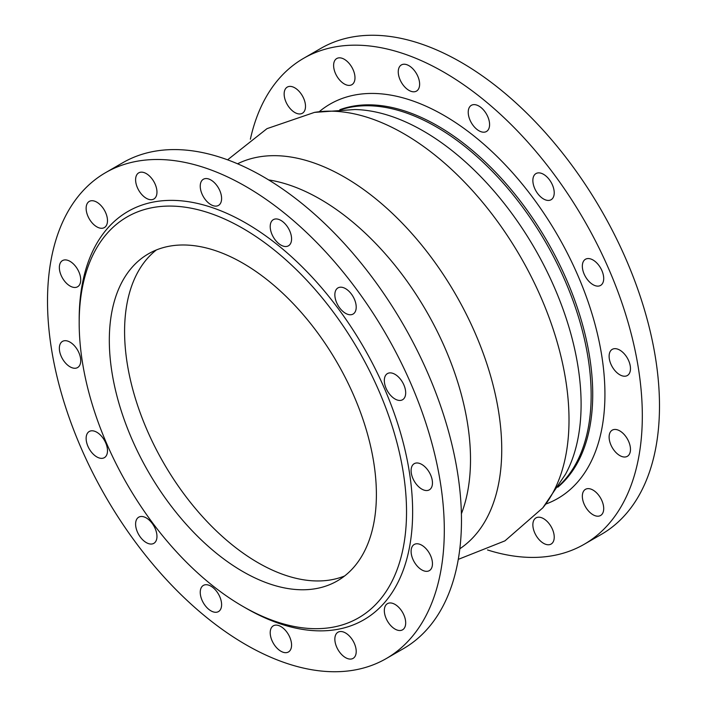 <?xml version="1.0" encoding="UTF-8"?>
<svg xmlns="http://www.w3.org/2000/svg" width="707" height="707" viewBox="0 0 707 707"><rect width="100%" height="100%" fill="white"/><g stroke="black" fill="none" stroke-linecap="round" stroke-linejoin="round"><path stroke-width="1.06" d="M584.212 544.275L601.374 534.368A280.573 161.991 60 0 0 659.49 405.924A280.573 161.991 -120 0 0 537.011 123.566A280.573 161.991 -120 0 0 320.801 48.403L303.639 58.31A280.573 161.991 -120 0 1 519.848 133.482A280.573 161.991 -120 0 1 642.318 415.84A280.573 161.991 60 0 1 584.212 544.275A280.573 161.991 60 0 1 487.521 549.958M303.639 58.31A280.573 161.991 -120 0 0 250.375 139.208M630.476 368.603A15.112 8.723 -120 0 0 623.883 353.403A15.112 8.723 -120 0 0 612.244 349.355A15.112 8.723 -120 0 0 609.116 356.275A15.112 8.723 -120 0 0 615.709 371.475A15.112 8.723 -120 0 0 627.348 375.523A15.112 8.723 -120 0 0 630.476 368.603M602.894 273.317A15.112 8.723 -120 0 0 585.467 259.257A15.112 8.723 -120 0 0 583.151 271.364A15.112 8.723 -120 0 0 600.579 285.425A15.112 8.723 -120 0 0 602.894 273.317M551.098 182.291A15.112 8.723 -120 0 0 535.994 173.569A15.112 8.723 -120 0 0 535.994 191.014A15.112 8.723 -120 0 0 551.098 199.728A15.112 8.723 -120 0 0 551.098 182.291M482.996 109.373A15.112 8.723 -120 0 0 471.348 105.325A15.112 8.723 -120 0 0 474.821 127.446A15.112 8.723 -120 0 0 486.46 131.493A15.112 8.723 -120 0 0 482.996 109.373M408.938 65.68A15.112 8.723 -120 0 0 401.382 64.929A15.112 8.723 -120 0 0 399.066 77.036A15.112 8.723 -120 0 0 408.938 90.355A15.112 8.723 -120 0 0 416.494 91.097A15.112 8.723 -120 0 0 418.809 78.99A15.112 8.723 -120 0 0 408.938 65.68M340.208 57.859A15.112 8.723 -120 0 0 336.744 58.531A15.112 8.723 -120 0 0 335.418 73.342A15.112 8.723 -120 0 0 348.383 85.37A15.112 8.723 -120 0 0 351.856 84.699A15.112 8.723 -120 0 0 353.182 69.887A15.112 8.723 -120 0 0 340.208 57.859M287.272 87.094A15.112 8.723 -120 0 0 287.272 104.539A15.112 8.723 -120 0 0 302.375 113.261L302.375 113.261A15.112 8.723 -120 0 0 302.375 95.816A15.112 8.723 -120 0 0 287.272 87.094L287.272 87.094M547.633 544.735A15.112 8.723 -120 0 0 551.098 544.063A15.112 8.723 -120 0 0 552.432 529.251A15.112 8.723 -120 0 0 539.459 517.224A15.112 8.723 -120 0 0 535.994 517.895A15.112 8.723 -120 0 0 534.66 532.698A15.112 8.723 -120 0 0 547.633 544.735M600.579 515.5A15.112 8.723 -120 0 0 600.579 498.055A15.112 8.723 -120 0 0 585.467 489.332L585.467 489.332A15.112 8.723 -120 0 0 585.467 506.778A15.112 8.723 -120 0 0 600.579 515.5L600.579 515.5M629.663 453.647A15.112 8.723 -120 0 0 625.73 436.396A15.112 8.723 -120 0 0 612.244 430.148A15.112 8.723 -120 0 0 609.929 432.808A15.112 8.723 -120 0 0 613.862 450.059A15.112 8.723 -120 0 0 627.348 456.315A15.112 8.723 -120 0 0 629.663 453.647M105.626 172.632L122.788 162.725A280.573 161.991 -120 0 1 338.998 237.888A280.573 161.991 -120 0 1 461.477 520.246A280.573 161.991 60 0 1 403.361 648.69L386.199 658.597A280.573 161.991 60 0 1 169.989 583.434A280.573 161.991 60 0 1 47.51 301.076A280.573 161.991 -120 0 1 105.626 172.632A280.573 161.991 -120 0 1 321.835 247.803A280.573 161.991 -120 0 1 444.305 530.162A280.573 161.991 60 0 1 386.199 658.597M412.641 511.877A235.793 136.133 60 0 1 245.903 608.135L242.855 606.376A231.472 133.641 60 0 1 79.184 322.878L79.184 319.361A235.793 136.133 -120 0 1 245.912 223.094A235.793 136.133 -120 0 1 412.641 511.877M411.103 551.38A15.112 8.723 60 0 1 414.231 544.47A15.112 8.723 60 0 1 425.87 548.517A15.112 8.723 60 0 1 432.463 563.718A15.112 8.723 60 0 1 429.335 570.637A15.112 8.723 60 0 1 417.696 566.59A15.112 8.723 60 0 1 411.103 551.38M411.916 475.784A15.112 8.723 60 0 1 414.231 463.677A15.112 8.723 60 0 1 431.65 477.738A15.112 8.723 60 0 1 429.335 489.845A15.112 8.723 60 0 1 411.916 475.784M387.454 391.024A15.112 8.723 60 0 1 387.454 373.579A15.112 8.723 60 0 1 402.557 382.301A15.112 8.723 60 0 1 402.557 399.747A15.112 8.723 60 0 1 387.454 391.024M341.446 310.011A15.112 8.723 60 0 1 337.981 287.89A15.112 8.723 60 0 1 349.62 291.938A15.112 8.723 60 0 1 353.085 314.058A15.112 8.723 60 0 1 341.446 310.011M280.891 245.073A15.112 8.723 60 0 1 271.02 231.755A15.112 8.723 60 0 1 273.335 219.647A15.112 8.723 60 0 1 280.891 220.398A15.112 8.723 60 0 1 290.763 233.708A15.112 8.723 60 0 1 288.447 245.815A15.112 8.723 60 0 1 280.891 245.073M215.016 206.09A15.112 8.723 60 0 1 202.043 194.063A15.112 8.723 60 0 1 203.369 179.251A15.112 8.723 60 0 1 206.833 178.579A15.112 8.723 60 0 1 219.806 190.616A15.112 8.723 60 0 1 218.481 205.419A15.112 8.723 60 0 1 215.016 206.09M153.834 199.02L153.834 199.02A15.112 8.723 60 0 1 138.731 190.298A15.112 8.723 60 0 1 138.731 172.853L138.731 172.853A15.112 8.723 60 0 1 153.834 181.575A15.112 8.723 60 0 1 153.834 199.02M106.677 224.914A15.112 8.723 60 0 1 104.362 227.583A15.112 8.723 60 0 1 90.876 221.326A15.112 8.723 60 0 1 86.943 204.084A15.112 8.723 60 0 1 89.259 201.415A15.112 8.723 60 0 1 102.745 207.672A15.112 8.723 60 0 1 106.677 224.914M80.722 279.848A15.112 8.723 60 0 1 77.593 286.768A15.112 8.723 60 0 1 65.945 282.72A15.112 8.723 60 0 1 59.353 267.511A15.112 8.723 60 0 1 62.481 260.6A15.112 8.723 60 0 1 74.12 264.648A15.112 8.723 60 0 1 80.722 279.848M79.909 355.453A15.112 8.723 60 0 1 77.593 367.56A15.112 8.723 60 0 1 60.166 353.5A15.112 8.723 60 0 1 62.481 341.393A15.112 8.723 60 0 1 79.909 355.453M104.362 440.214A15.112 8.723 60 0 1 104.362 457.659A15.112 8.723 60 0 1 89.259 448.936A15.112 8.723 60 0 1 89.259 431.491A15.112 8.723 60 0 1 104.362 440.214M150.37 521.227A15.112 8.723 60 0 1 153.834 543.347A15.112 8.723 60 0 1 142.195 539.3A15.112 8.723 60 0 1 138.731 517.179A15.112 8.723 60 0 1 150.37 521.227M210.925 586.165A15.112 8.723 60 0 1 220.796 599.483A15.112 8.723 60 0 1 218.481 611.582A15.112 8.723 60 0 1 210.925 610.839A15.112 8.723 60 0 1 201.053 597.521A15.112 8.723 60 0 1 203.369 585.414A15.112 8.723 60 0 1 210.925 586.165M276.808 625.138A15.112 8.723 60 0 1 289.773 637.175A15.112 8.723 60 0 1 288.447 651.978A15.112 8.723 60 0 1 284.983 652.649A15.112 8.723 60 0 1 272.009 640.622A15.112 8.723 60 0 1 273.335 625.81A15.112 8.723 60 0 1 276.808 625.138M337.981 632.217L337.981 632.217A15.112 8.723 60 0 1 353.085 640.94A15.112 8.723 60 0 1 353.085 658.385L353.085 658.385A15.112 8.723 60 0 1 337.981 649.662A15.112 8.723 60 0 1 337.981 632.217L337.981 632.217M385.138 606.314A15.112 8.723 60 0 1 387.454 603.654A15.112 8.723 60 0 1 400.94 609.902A15.112 8.723 60 0 1 404.872 627.153A15.112 8.723 60 0 1 402.557 629.822A15.112 8.723 60 0 1 389.071 623.565A15.112 8.723 60 0 1 385.138 606.314M79.184 322.878A231.472 133.641 -120 0 1 242.855 228.379A231.472 133.641 -120 0 1 406.534 511.877A231.472 133.641 60 0 1 242.855 606.376M109.32 340.288A188.849 109.028 60 0 1 148.435 253.831A188.849 109.028 60 0 1 293.962 304.425A188.849 109.028 60 0 1 376.389 494.476A188.849 109.028 60 0 1 337.283 580.924A188.849 109.028 60 0 1 191.756 530.33A188.849 109.028 60 0 1 109.32 340.288M344.601 575.984A188.849 109.028 60 0 1 202.069 516.163A188.849 109.028 60 0 1 124.582 331.477A188.849 109.028 60 0 1 156.371 249.96M545.831 504.064A227.698 131.458 -120 0 0 604.927 394.25A227.698 131.458 -120 0 0 498.028 157.431A227.698 131.458 -120 0 0 319.281 111.653M557.779 487.238A219.064 126.473 -120 0 0 592.722 394.25A219.064 126.473 -120 0 0 504.206 181.54A219.064 126.473 -120 0 0 339.82 109.718M558.442 486.204A219.064 126.473 -120 0 0 591.149 395.16A219.064 126.473 -120 0 0 504.25 184.271A219.064 126.473 -120 0 0 341.048 109.665M314.482 112.386A233.672 134.913 -120 0 1 482.978 202.759A233.672 134.913 -120 0 1 569.011 419.87A233.672 134.913 60 0 1 542.799 507.856L565.476 474.3A223.12 128.815 -120 0 0 581.101 404.271A223.12 128.815 -120 0 0 354.87 109.523L314.482 112.386L266.981 128.656L227.601 159.826M459.824 548.773A222.431 128.427 -120 0 0 501.74 449.528A222.431 128.427 -120 0 0 407.4 228.617A222.431 128.427 -120 0 0 237.552 163.785M461.397 513.786A212.586 122.735 -120 0 0 470.509 459.523A212.586 122.735 -120 0 0 268.642 179.914M542.799 507.856L504.966 540.846L458.277 559.37"/></g></svg>
